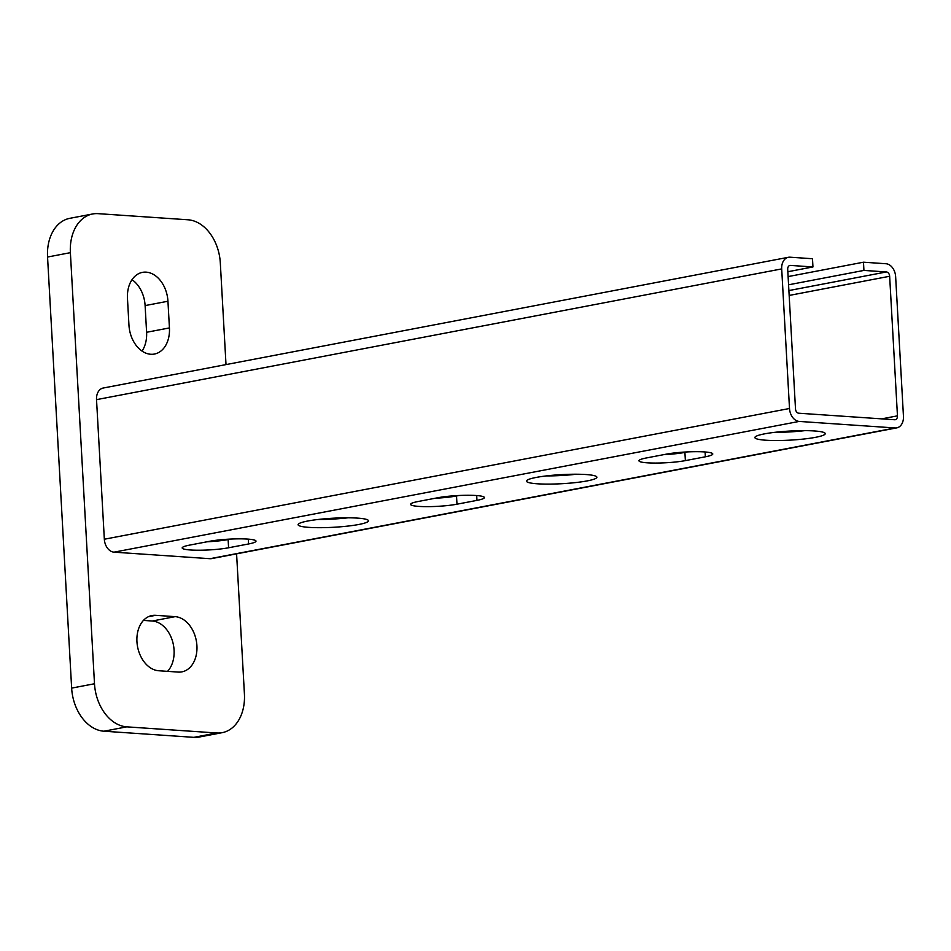 <?xml version="1.0" encoding="UTF-8"?>
<svg xmlns="http://www.w3.org/2000/svg" width="951" height="951" viewBox="0 0 951 951"><rect width="100%" height="100%" fill="white"/><g stroke="black" fill="none" stroke-linecap="round" stroke-linejoin="round"><path stroke-width="1.43" d="M774.863 432.325A35.246 4.541 176.8 0 0 804.819 430.648M814.329 430.958A35.246 4.541 -3.2 0 1 825.254 433.62A35.246 4.541 -3.2 0 1 790.317 440.123A35.246 4.541 -3.2 0 1 754.88 437.555A35.246 4.541 -3.2 0 1 776.087 432.182A35.246 4.541 -3.2 0 1 814.329 430.958M685.374 460.617A26.949 3.471 -3.2 0 1 655.976 463.066A26.949 3.471 -3.2 0 1 638.965 460.783A26.949 3.471 -3.2 0 1 646.395 457.954L666.378 454.138A26.949 3.471 -3.2 0 1 695.763 451.689A26.949 3.471 -3.2 0 1 712.774 453.972A26.949 3.471 -3.2 0 1 705.357 456.801L685.374 460.617L684.91 452.403L687.502 451.903M663.786 454.637A26.949 3.471 176.8 0 0 684.91 452.403M546.468 475.904A35.246 4.541 176.8 0 0 576.425 474.228M585.947 474.537A35.246 4.541 -3.2 0 1 596.871 477.2A35.246 4.541 -3.2 0 1 561.934 483.702A35.246 4.541 -3.2 0 1 526.485 481.135A35.246 4.541 -3.2 0 1 547.693 475.762A35.246 4.541 -3.2 0 1 585.947 474.537M456.979 504.196A26.949 3.471 -3.2 0 1 427.593 506.645A26.949 3.471 -3.2 0 1 410.582 504.363A26.949 3.471 -3.2 0 1 418 501.534L437.983 497.718A26.949 3.471 -3.2 0 1 467.381 495.269A26.949 3.471 -3.2 0 1 484.38 497.551A26.949 3.471 -3.2 0 1 476.962 500.381L456.979 504.196L456.528 495.982L459.119 495.483M435.392 498.217A26.949 3.471 176.8 0 0 456.528 495.982M318.074 519.484A35.246 4.541 176.8 0 0 348.042 517.808M357.552 518.117A35.246 4.541 -3.2 0 1 368.477 520.779A35.246 4.541 -3.2 0 1 333.539 527.282A35.246 4.541 -3.2 0 1 298.091 524.714A35.246 4.541 -3.2 0 1 319.31 519.341A35.246 4.541 -3.2 0 1 357.552 518.117M228.585 547.776A26.949 3.471 -3.2 0 1 199.199 550.225A26.949 3.471 -3.2 0 1 182.188 547.954A26.949 3.471 -3.2 0 1 189.606 545.113L209.589 541.297A26.949 3.471 -3.2 0 1 238.986 538.848A26.949 3.471 -3.2 0 1 255.997 541.131A26.949 3.471 -3.2 0 1 248.58 543.96L228.585 547.776L228.133 539.562L230.724 539.062M206.997 541.797A26.949 3.471 176.8 0 0 228.133 539.562M896.781 427.867L211.609 558.606A12.434 8.868 -100.8 0 1 209.969 558.701L114.013 552.162A12.434 8.868 -100.8 0 1 104.337 539.229L96.526 399.646A12.434 8.868 -100.8 0 1 103.195 388.032L788.367 257.293A12.434 8.868 79.2 0 0 781.698 268.907L789.508 408.49A12.434 8.868 79.2 0 0 799.185 421.424L895.141 427.962A12.434 8.868 79.2 0 0 896.781 427.867A12.434 8.868 79.2 0 0 903.45 416.253L895.64 276.67A12.434 8.868 79.2 0 0 885.963 263.736L863.472 262.203L788.106 276.586M787.832 271.736L812.95 266.946L812.499 258.731L790.008 257.198A12.434 8.868 79.2 0 0 788.367 257.293M812.95 266.946L790.471 265.412A4.149 2.96 79.2 0 0 789.924 265.448A4.149 2.96 79.2 0 0 787.701 269.311L795.5 408.906A4.149 2.96 79.2 0 0 798.733 413.209L894.689 419.748A4.149 2.96 -100.8 0 0 895.236 419.724A4.149 2.96 -100.8 0 0 897.459 415.849L889.649 276.265L789.164 295.44M788.569 284.801L863.936 270.417L886.415 271.95A4.149 2.96 -100.8 0 1 889.649 276.265M863.936 270.417L863.472 262.203M212.002 541.499L211.966 540.881M167.566 671.358A27.995 19.959 79.2 0 0 172.452 640.962A27.995 19.959 79.2 0 0 152.291 621.015L143.446 620.409M175.127 616.652A27.995 19.959 -100.8 0 1 196.691 643.185A27.995 19.959 -100.8 0 1 181.926 671.858A27.995 19.959 -100.8 0 1 178.229 672.084L158.734 670.752A27.995 19.959 -100.8 0 1 137.17 644.219A27.995 19.959 -100.8 0 1 151.934 615.547A27.995 19.959 -100.8 0 1 155.631 615.321L175.127 616.652L152.291 621.015M167.947 301.241L169.433 327.929A27.995 19.959 -100.8 0 1 154.442 354.045A27.995 19.959 -100.8 0 1 128.956 325.171L127.47 298.483A27.995 19.959 -100.8 0 1 142.46 272.366A27.995 19.959 -100.8 0 1 167.947 301.241L145.111 305.592A27.995 19.959 79.2 0 0 132.023 279.689M142.044 351.074A27.995 19.959 79.2 0 0 146.597 332.279L145.111 305.592M236.585 553.839L244.419 693.968A41.464 29.576 -100.8 0 1 222.201 732.662A41.464 29.576 -100.8 0 1 216.733 732.983L126.768 726.849A41.464 29.576 -100.8 0 1 94.494 683.757L70.386 252.669A41.464 29.576 -100.8 0 1 92.604 213.987A41.464 29.576 -100.8 0 1 98.084 213.654L188.036 219.788A41.464 29.576 -100.8 0 1 220.311 262.892L226.005 364.602M92.604 213.987L69.768 218.338A41.464 29.576 79.2 0 0 47.55 257.032L71.646 688.108A41.464 29.576 79.2 0 0 103.932 731.212L193.885 737.346A41.464 29.576 79.2 0 0 199.365 737.013L222.201 732.662M705.357 456.801L705.083 451.975M476.962 500.381L476.701 495.554M248.58 543.96L248.306 539.134M781.698 268.907L96.526 399.646M790.471 265.412L789.401 265.614M788.89 290.566L886.415 271.95M881.66 418.868L897.459 415.849M209.969 558.701L895.141 427.962M104.337 539.229L789.508 408.49M799.185 421.424L114.013 552.162M148.415 616.7L155.631 615.321M146.597 332.279L169.433 327.929M193.885 737.346L216.733 732.983M103.932 731.212L126.768 726.849M71.646 688.108L94.494 683.757M47.55 257.032L70.386 252.669"/></g></svg>
